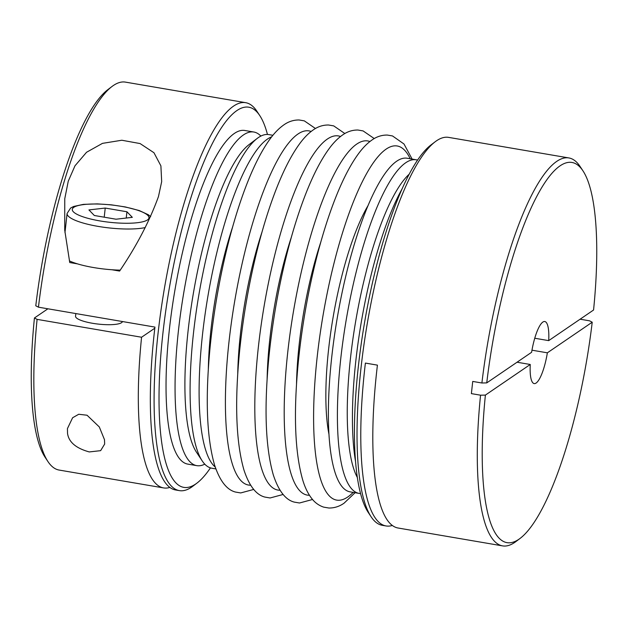 <?xml version="1.0" encoding="UTF-8"?>
<svg xmlns="http://www.w3.org/2000/svg" width="628" height="628" viewBox="0 0 628 628"><rect width="100%" height="100%" fill="white"/><g stroke="black" fill="none" stroke-linecap="round" stroke-linejoin="round"><path stroke-width="0.94" d="M75.839 313.568L75.541 316.222A23.613 5.33 6.3 0 0 95.425 323.734A23.613 5.33 6.3 0 0 121.565 322.666A23.613 5.33 6.3 0 0 122.46 321.536M112.012 86.483A196.784 48.827 -80.3 0 0 38.449 307.178L35.78 305.789A192.843 47.846 -80.3 0 1 107.859 89.631L112.012 86.483A196.784 48.827 -80.3 0 1 113.315 85.549A196.784 48.827 -80.3 0 1 125.443 82.119L245.697 102.686A196.784 48.827 -80.3 0 1 256.915 111.258L259.788 115.615A192.843 47.846 -80.3 0 1 267.457 134.447M210.443 467.884A192.843 47.846 -80.3 0 1 196.957 483.105A192.843 47.846 -80.3 0 1 195.677 484.023A192.843 47.846 -80.3 0 1 162.856 333.751A192.843 47.846 -80.3 0 1 236.905 110.559A192.843 47.846 -80.3 0 1 259.788 115.615M196.957 483.105L192.804 486.253A196.784 48.827 -80.3 0 1 191.501 487.195A196.784 48.827 -80.3 0 1 179.365 490.617A196.784 48.827 -80.3 0 1 160.847 311.237A196.784 48.827 -80.3 0 1 233.569 106.108A196.784 48.827 -80.3 0 1 245.697 102.686M204.775 464.155A169.23 41.99 -80.3 0 1 196.792 465.646A169.23 41.99 -80.3 0 1 180.864 311.378A169.23 41.99 -80.3 0 1 243.405 134.965A169.23 41.99 -80.3 0 1 253.83 132.021A169.23 41.99 -80.3 0 1 260.871 136.08M196.792 465.646L187.772 464.108A169.23 41.99 -80.3 0 1 171.844 309.839A169.23 41.99 -80.3 0 1 234.385 133.426A169.23 41.99 -80.3 0 1 244.81 130.483L253.83 132.021M215.867 468.912L211.824 468.213A169.23 41.99 -80.3 0 1 202.169 460.842L196.431 452.136A161.365 40.035 -80.3 0 1 193.361 293.37A161.365 40.035 -80.3 0 1 249.01 144.644L257.315 138.348A169.23 41.99 -80.3 0 1 258.43 137.54A169.23 41.99 -80.3 0 1 268.863 134.596L272.913 135.287M202.169 460.842A169.23 41.99 -80.3 0 1 198.958 294.328A169.23 41.99 -80.3 0 1 257.315 138.348M215.216 467.036A169.23 41.99 -80.3 0 1 206.706 303.528A169.23 41.99 -80.3 0 1 267.45 139.078A169.23 41.99 -80.3 0 1 271.673 136.841M360.543 493.553A169.23 41.99 -80.3 0 1 359.137 493.404A169.23 41.99 -80.3 0 1 343.21 339.136A169.23 41.99 -80.3 0 1 405.751 162.731A169.23 41.99 -80.3 0 1 416.176 159.787A169.23 41.99 -80.3 0 1 417.557 160.116M359.137 493.404L350.118 491.865A169.23 41.99 -80.3 0 1 334.19 337.597A169.23 41.99 -80.3 0 1 396.731 161.184A169.23 41.99 -80.3 0 1 407.164 158.24L416.176 159.787M357.34 477.492A161.365 40.035 -80.3 0 1 355.707 321.136A161.365 40.035 -80.3 0 1 409.197 174.199M355.534 461.447A169.23 41.99 -80.3 0 1 402.163 188.73M392.335 525.463A196.784 48.827 -80.3 0 1 386.063 525.958L382.303 525.314A196.784 48.827 -80.3 0 1 371.085 516.742A196.784 48.827 -80.3 0 1 367.341 323.122A196.784 48.827 -80.3 0 1 435.196 141.747A196.784 48.827 -80.3 0 1 436.499 140.805A196.784 48.827 -80.3 0 1 448.635 137.383L568.89 157.942A196.784 48.827 -80.3 0 1 580.107 166.522L582.98 170.871A192.843 47.846 -80.3 0 1 593.562 310.02L548.707 340.627A31.486 7.811 -80.3 0 0 544.79 321.52A31.486 7.811 -80.3 0 0 542.851 322.07A31.486 7.811 -80.3 0 0 531.61 352.284L486.747 382.892A192.843 47.846 -80.3 0 1 560.097 165.823A192.843 47.846 -80.3 0 1 582.98 170.871M371.085 516.742L368.212 512.385A192.843 47.846 -80.3 0 1 364.546 322.643A192.843 47.846 -80.3 0 1 431.044 144.895L435.196 141.747M580.091 319.205L589.551 320.822L592.22 322.211A192.843 47.846 -80.3 0 1 520.141 538.369A192.843 47.846 -80.3 0 1 518.869 539.287A192.843 47.846 -80.3 0 1 485.397 395.091L480.553 395.193L471.385 393.623L472.727 381.431L481.896 382.994A196.784 48.827 -80.3 0 1 556.761 161.365A196.784 48.827 -80.3 0 1 568.89 157.942M481.896 382.994L486.747 382.892M534.75 338.241L548.707 340.627M592.22 322.211L547.357 352.818L531.963 350.189M547.357 352.818A31.486 7.811 -80.3 0 1 536.116 383.041A31.486 7.811 -80.3 0 1 534.177 383.59A31.486 7.811 -80.3 0 1 530.26 364.483L485.397 395.091M520.141 538.369L515.988 541.517A196.784 48.827 -80.3 0 1 514.685 542.451A196.784 48.827 -80.3 0 1 502.557 545.881A196.784 48.827 -80.3 0 1 480.553 395.193M169.858 487.43A196.784 48.827 -80.3 0 1 163.586 487.917L59.111 470.058A196.784 48.827 -80.3 0 1 47.893 461.478A196.784 48.827 -80.3 0 1 37.099 319.369L34.438 317.98L47.909 308.795M47.893 461.478L45.02 457.129A192.843 47.846 -80.3 0 1 34.438 317.98M386.063 525.958A196.784 48.827 -80.3 0 1 365.394 363.078L377.42 365.135A196.784 48.827 99.7 0 0 398.089 528.015L502.557 545.881M163.586 487.917A196.784 48.827 -80.3 0 1 141.575 337.236L37.099 319.369M89.278 451.932C75.988 448.282 68.742 442.104 67.534 433.391L67.424 428.618L72.612 417.746L78.743 414.268L87.049 415.226L99.303 426.946L104.499 439.718L104.656 444.051L100.637 450.661L89.278 451.932M38.449 307.178L154.943 327.094A196.784 48.827 99.7 0 0 175.612 489.973L179.365 490.617M119.603 271.068L111.894 269.75A43.293 9.773 -173.7 0 1 77.448 263.862L69.747 262.543L64.723 230.138L64.755 198.786L68.264 181.17L74.991 165.8L86.554 152.266L102.474 143.365L121.832 140.24L140.099 143.569L153.962 152.73L160.894 165.847L161.679 181.618L158.46 196.588C149.527 221.182 136.574 246.003 119.603 271.068M77.448 263.862A43.293 9.773 -173.7 0 1 69.402 260.903M120.191 270.142A43.293 9.773 -173.7 0 1 111.894 269.75M141.575 337.236L154.818 328.201M517.048 362.223L530.26 364.483M126.236 218.042L126.927 211.769L132.327 217.343L116.023 219.211L94.326 215.498L88.933 209.925L105.229 208.056L126.927 211.769M104.224 217.194L105.229 208.056M250.635 485.201A179.639 44.572 -80.3 0 1 230.986 325.555A179.639 44.572 -80.3 0 1 297.962 134.031A179.639 44.572 -80.3 0 1 311.119 131.472M280.033 490.225A179.639 44.572 -80.3 0 1 260.385 330.579A179.639 44.572 -80.3 0 1 327.361 139.055A179.639 44.572 -80.3 0 1 340.517 136.496M309.431 495.257A179.639 44.572 -80.3 0 1 289.783 335.603A179.639 44.572 -80.3 0 1 356.751 144.079A179.639 44.572 -80.3 0 1 369.908 141.528M353.164 492.383A179.639 44.572 -80.3 0 1 347.739 496.999A179.639 44.572 -80.3 0 1 317.171 357.018A179.639 44.572 -80.3 0 1 386.149 149.111A179.639 44.572 -80.3 0 1 410.202 158.758M328.954 434.238A138.356 34.328 -80.3 0 1 368.055 205.56M296.518 384.014A138.356 34.328 -80.3 0 1 320.775 242.157M267.128 378.982A138.356 34.328 -80.3 0 1 291.376 237.133M237.729 373.958A138.356 34.328 -80.3 0 1 261.986 232.109M208.331 368.934A138.356 34.328 -80.3 0 1 232.588 227.077M147.454 219.933A38.567 8.706 6.3 0 0 121.314 206.345A38.567 8.706 6.3 0 0 73.798 207.334A38.567 8.706 6.3 0 0 99.938 220.923A38.567 8.706 6.3 0 0 147.454 219.933M150.649 216.621L148.373 214.768L139.306 210.568L125.31 206.942L111.282 204.822L97.285 203.888L83.383 204.375L73.633 206.471L70.634 208.009L67.094 213.457A43.293 9.773 6.3 0 0 96.579 226.119A43.293 9.773 6.3 0 0 145.272 227.564M315.46 128.512L304.321 120.866L299.109 119.979C293.629 119.917 288.55 121.542 283.887 124.854C279.122 128.175 274.585 132.783 270.283 138.67C261.358 150.869 252.841 167.857 244.732 189.632C239.817 202.828 235.233 217.249 230.978 232.886C221.205 269.153 214.321 306.535 210.317 345.039C205.152 397.116 206.565 437.088 214.548 464.955C219.776 480.82 226.755 489.848 235.492 492.054L240.697 492.941L253.751 489.432M344.858 133.536L333.711 125.89L328.507 125.003C323.02 124.948 317.949 126.573 313.278 129.886C308.513 133.207 303.983 137.807 299.682 143.694C290.756 155.893 282.239 172.881 274.13 194.664C269.216 207.86 264.631 222.273 260.377 237.91C250.603 274.177 243.711 311.559 239.708 350.063C234.55 402.14 235.955 442.112 243.947 469.98C249.167 485.844 256.153 494.88 264.89 497.078L270.095 497.973L283.142 494.464M374.249 138.568L363.11 130.922L357.905 130.027C352.418 129.972 347.339 131.597 342.676 134.91C337.911 138.231 333.382 142.831 329.08 148.718C320.154 160.917 311.637 177.912 303.528 199.688C298.606 212.884 294.022 227.297 289.767 242.934C280.002 279.201 273.109 316.591 269.106 355.087C263.941 407.172 265.354 447.144 273.337 475.011C278.565 490.868 285.552 499.904 294.289 502.11L299.493 502.997L312.54 499.488M412.133 159.088L404 144.008L392.508 135.946L387.303 135.059C381.816 134.996 376.737 136.621 372.074 139.934C367.309 143.255 362.772 147.863 358.47 153.742C349.545 165.949 341.028 182.936 332.919 204.712C328.004 217.908 323.42 232.329 319.165 247.966C309.392 284.225 302.508 321.615 298.504 360.119C293.339 412.196 294.752 452.168 302.735 480.035C305.059 487.783 308.207 494.126 312.187 499.072C315.287 502.926 319.118 505.611 323.679 507.134L328.891 508.021C334.371 508.083 339.45 506.458 344.113 503.146L355.087 492.713M67.094 213.457L64.967 232.69"/></g></svg>
